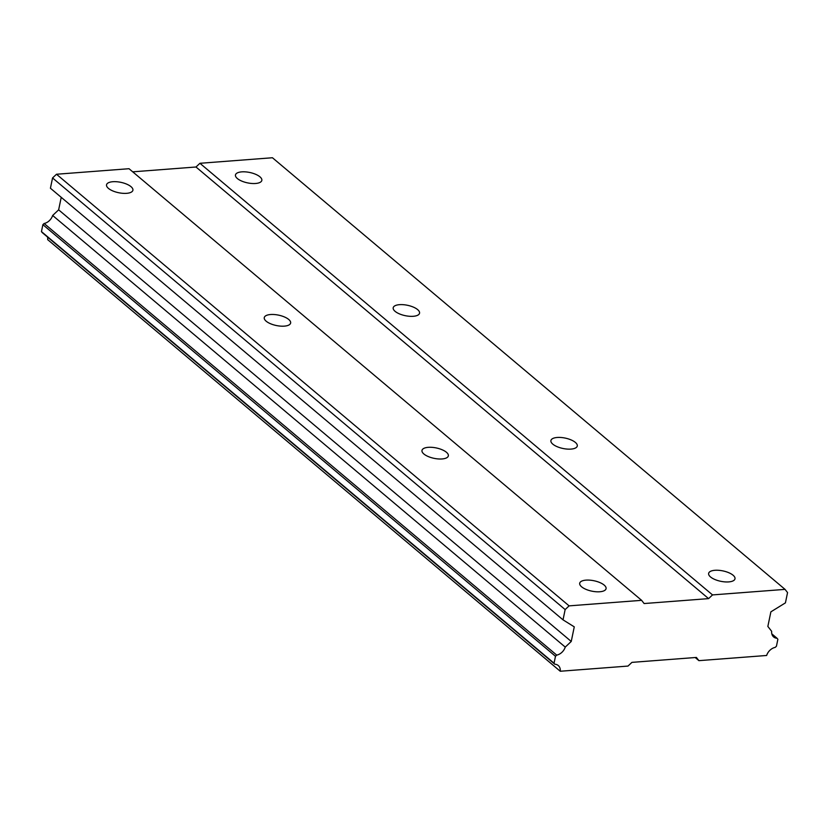 <?xml version="1.0" encoding="UTF-8"?>
<svg xmlns="http://www.w3.org/2000/svg" width="829" height="829" viewBox="0 0 829 829"><rect width="100%" height="100%" fill="white"/><g stroke="black" fill="none" stroke-linecap="round" stroke-linejoin="round"><path stroke-width="1.24" d="M710.536 576.963A13.461 5.316 11.7 0 0 724.878 581.885A13.461 5.316 11.7 0 0 734.991 578.829A13.461 5.316 11.7 0 0 733.095 575.233A13.461 5.316 11.7 0 0 718.753 570.311A13.461 5.316 11.7 0 0 708.64 573.367A13.461 5.316 11.7 0 0 710.536 576.963M237.363 178.536A13.461 5.316 11.7 0 0 251.715 183.468A13.461 5.316 11.7 0 0 261.829 180.411A13.461 5.316 11.7 0 0 259.933 176.815A13.461 5.316 11.7 0 0 245.591 171.883A13.461 5.316 11.7 0 0 235.467 174.95A13.461 5.316 11.7 0 0 237.363 178.536M395.091 311.341A13.461 5.316 11.7 0 0 409.433 316.274A13.461 5.316 11.7 0 0 419.547 313.217A13.461 5.316 11.7 0 0 417.65 309.621A13.461 5.316 11.7 0 0 403.308 304.689A13.461 5.316 11.7 0 0 393.195 307.756A13.461 5.316 11.7 0 0 395.091 311.341M552.808 444.147A13.461 5.316 11.7 0 0 567.16 449.08A13.461 5.316 11.7 0 0 577.274 446.023A13.461 5.316 11.7 0 0 575.378 442.427A13.461 5.316 11.7 0 0 561.036 437.494A13.461 5.316 11.7 0 0 550.912 440.562A13.461 5.316 11.7 0 0 552.808 444.147M581.606 586.808A13.461 5.316 11.7 0 0 595.958 591.74A13.461 5.316 11.7 0 0 606.072 588.673A13.461 5.316 11.7 0 0 604.175 585.087A13.461 5.316 11.7 0 0 589.833 580.155A13.461 5.316 11.7 0 0 579.709 583.212A13.461 5.316 11.7 0 0 581.606 586.808M108.444 188.39A13.461 5.316 11.7 0 0 122.785 193.312A13.461 5.316 11.7 0 0 132.899 190.255A13.461 5.316 11.7 0 0 131.003 186.66A13.461 5.316 11.7 0 0 116.661 181.738A13.461 5.316 11.7 0 0 106.547 184.794A13.461 5.316 11.7 0 0 108.444 188.39M266.161 321.196A13.461 5.316 11.7 0 0 280.513 326.118A13.461 5.316 11.7 0 0 290.627 323.061A13.461 5.316 11.7 0 0 288.73 319.466A13.461 5.316 11.7 0 0 274.389 314.543A13.461 5.316 11.7 0 0 264.264 317.6A13.461 5.316 11.7 0 0 266.161 321.196M423.888 454.002A13.461 5.316 11.7 0 0 438.23 458.934A13.461 5.316 11.7 0 0 448.344 455.867A13.461 5.316 11.7 0 0 446.448 452.282A13.461 5.316 11.7 0 0 432.106 447.349A13.461 5.316 11.7 0 0 421.992 450.406A13.461 5.316 11.7 0 0 423.888 454.002M272.44 157.748L785.042 589.378L712.525 594.911L199.924 163.292L272.44 157.748M712.525 594.911L708.588 598.621L644.123 603.543L641.615 600.331L569.098 605.864L565.15 609.574L563.026 619.854L574.269 626.859L571.243 641.459L565.254 647.097A9.533 7.078 130.1 0 1 556.725 655.117L555.482 656.288L554.052 663.21L554.829 664.226A9.533 7.078 130.1 0 1 558.259 665.521A9.533 7.078 130.1 0 1 560.259 671.252L47.657 239.622A9.533 7.078 130.1 0 0 47.522 237.053M785.042 589.378L787.55 592.59L785.426 602.87L770.877 611.843L767.851 626.444L771.664 631.325A9.533 7.078 130.1 0 0 773.664 636.983A9.533 7.078 130.1 0 0 777.084 638.289L777.871 639.304L776.441 646.216L775.208 647.387A9.533 7.078 130.1 0 0 766.649 655.48L698.909 660.651L696.401 657.438L631.936 662.371L627.999 666.07L560.259 671.252M554.829 664.226L42.238 232.597L41.45 231.592L42.88 224.669L44.124 223.498A9.533 7.078 130.1 0 0 52.652 215.478L58.641 209.841L61.232 197.333M563.026 619.854L50.424 188.235L52.559 177.955L56.496 174.245L129.013 168.712L641.615 600.331M132.723 171.831L195.986 167.002L199.924 163.292M708.588 598.621L195.986 167.002M42.88 224.669L555.482 656.288M554.052 663.21L41.45 231.592M695.199 657.532L698.909 660.651M771.809 633.843L777.084 638.289M569.098 605.864L56.496 174.245M52.559 177.955L565.15 609.574M571.243 641.459L58.641 209.841M565.254 647.097L52.652 215.478M556.725 655.117L44.124 223.498"/></g></svg>
